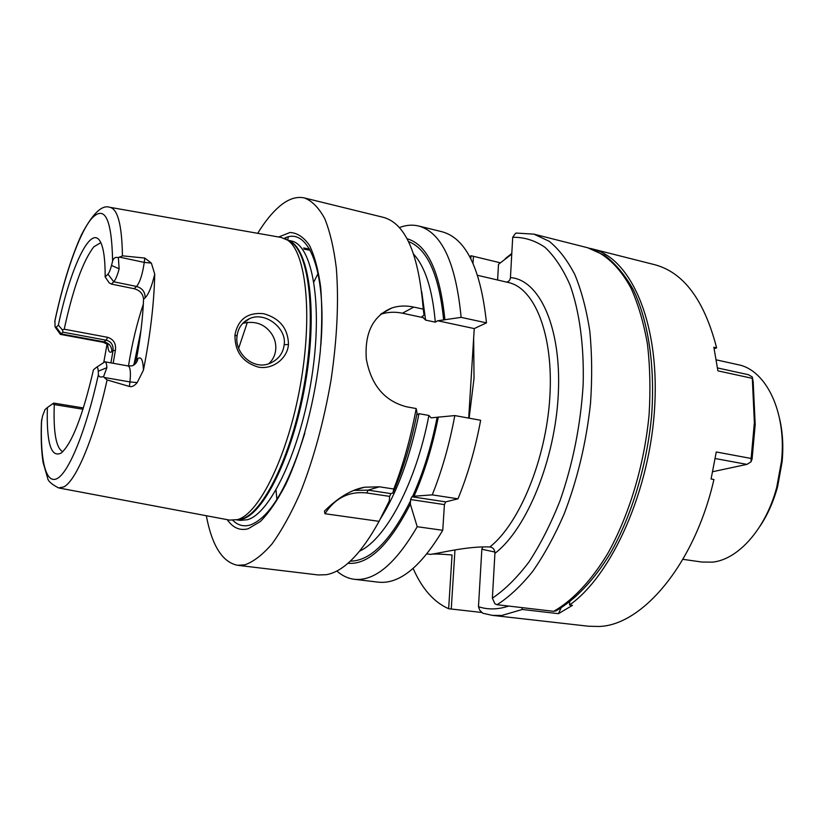 <?xml version="1.0" encoding="UTF-8"?>
<svg xmlns="http://www.w3.org/2000/svg" width="824" height="824" viewBox="0 0 824 824"><rect width="100%" height="100%" fill="white"/><g stroke="black" fill="none" stroke-linecap="round" stroke-linejoin="round"><path stroke-width="1.24" d="M110.097 207.349L281.056 237.425L287.555 240.114C306.044 252.041 312.955 315.118 300.327 385.385C287.864 455.662 259.303 513.661 237.58 519.604L229.597 520.109L59.009 488.004M111.425 284.095L134.127 288.719L136.557 286.453C139.967 282.261 142.531 274.248 144.252 262.392L144.777 258.056L122.436 255.842L118.378 257.696C115.535 256.779 113.609 257.912 112.61 261.105L111.518 265.431C110.354 269.86 109.17 272.754 107.954 274.114L105.173 276.977L109.211 282.889L111.425 284.095L113.743 281.787C115.587 279.789 117.379 275.463 119.14 268.82L118.378 257.696M144.777 258.056L151.369 263.103L154.727 274.083C154.109 303.047 150.339 335.09 143.417 370.203L137.206 382.594C134.436 385.879 131.83 387.167 129.399 386.456L129.945 381.934L104.154 377.454L103.608 376.537L106.883 367.659C106.667 364.012 105.997 362.066 104.885 361.798L96.408 367.401M104.154 377.454L107.099 379.936L129.399 386.456M288.472 344.535C287.463 358.358 272.919 369.863 258.427 367.133C242.565 362.354 234.747 351.611 234.953 334.884C238.064 319.259 247.622 312.193 263.639 313.687C279.861 318.301 288.142 328.591 288.472 344.535L284.187 344.679C283.126 353.558 278.162 359.872 269.273 363.611C252.783 370.244 234.407 352.6 237.044 336.192C238.074 327.777 242.349 321.875 249.857 318.476C265.41 311.431 286.886 328.374 284.187 344.679M134.127 288.719C139.864 290.244 143.016 293.746 143.572 299.225C142.83 317.807 140.43 337.943 136.372 359.635L133.313 365.351M122.436 255.842C121.942 224.849 117.688 208.657 109.685 207.277C101.898 204.568 92.504 213.715 81.494 234.706C71.297 257.119 62.439 285.743 54.93 320.577L55.074 326.932L56.217 327.313L58.36 325.109C70.122 268.954 90.177 225.137 99.859 240.886C103.443 246.572 105.215 258.602 105.173 276.977M103.608 376.537C100.456 377.588 98.725 376.918 98.416 374.508L98.252 371.212L106.883 367.659M98.252 371.212C98.056 367.926 97.366 366.711 96.212 367.535L93.462 369.791C82.73 415.852 71.987 443.59 61.234 453.004C51.016 458.144 46.391 442.993 47.38 407.55L44.99 409.579L42.508 416.141L41.427 422.125C40.84 437.915 41.385 451.356 43.085 462.449L47.679 478.27C48.029 481.092 51.665 484.316 58.597 487.921L63.798 486.922C76.086 480.856 94.317 437.647 107.099 379.936M100.816 242.637L93.812 246.84C82.915 261.074 73.048 288.534 64.221 329.209L107.511 337.294C113.619 339.22 116.246 343.577 115.401 350.375L113.032 350.684C113.475 345.081 111.23 341.589 106.306 340.209L63.087 332.185L62.356 329.888L58.36 325.109M63.087 332.185L60.379 334.379L55.527 327.581M62.356 329.888L64.221 329.209M47.38 407.55L52.561 403.842L54.271 404.574C53.282 432.487 56.114 448.204 62.748 451.707M54.271 404.574L82.997 409.25M115.401 350.375L113.166 363.271M143.345 304.108C136.98 323.049 132.025 343.68 128.472 366M83.409 407.942L53.715 403.091L52.561 403.842M103.824 362.127L107.069 344.041M110.91 362.869L113.032 350.684L111.786 351.714C111.899 346.626 109.417 343.361 104.339 341.909L61.306 333.947L56.217 327.313M227.218 519.656C232.976 527.916 239.99 530.934 248.261 528.73L260.363 521.51C268.861 512.93 277.307 500.601 285.701 484.522C302.161 449.616 315.314 399.444 320.279 351.539C322.071 328.055 322.215 306.652 320.711 287.329C318.301 269.778 314.541 255.77 309.443 245.325C303.726 237.147 297.248 232.862 289.997 232.492L278.677 237.003M257.716 233.316C264.875 221.605 272.178 212.582 279.635 206.247C288.276 198.965 296.537 196.194 304.427 197.956C312.038 200.912 318.785 207.761 324.687 218.504C329.95 231.482 333.823 247.993 336.316 268.027C338.922 301.059 337.16 338.468 331.011 380.245C323.739 422.084 313.419 459.802 300.029 493.37C290.975 513.754 281.654 530.584 272.064 543.861C262.537 554.851 253.432 561.855 244.749 564.862L237.559 565.285L318.322 574.967L326.428 574.689C343.67 571.506 361.221 553.718 379.071 521.345L324.944 513.723L324.46 511.096C338.077 497.572 351.405 489.621 364.435 487.231L379.37 486.799L393.779 489.003L392.894 493.02L390.916 493.607L389.649 496.388L389.247 501.033L379.071 521.345M206.299 515.721C212.015 545.725 222.428 562.246 237.559 565.285M380.987 313.975L391.853 307.96C372.973 315.86 364.466 332.896 366.33 359.058C371.161 385.168 384.571 401.082 406.562 406.798L416.182 408.549C410.805 437.554 403.338 464.376 393.779 489.003M391.853 307.96C398.682 305.714 405.995 305.426 413.803 307.094L423.237 309.144C418.757 253.977 405.48 223.386 383.428 217.361L304.427 197.956M353.867 490.404L368.091 490.156L390.916 493.607M324.944 513.723C335.193 497.943 349.16 491.022 366.845 492.968L389.649 496.388M423.237 309.144L424.01 315.005L422.187 316.776L425.596 320.093L435.299 322.163L437.719 320.763L461.121 317.364L486.479 322.864L474.243 328.58L437.719 320.763M380.235 519.089C397.281 492.083 410.208 456.949 419.004 413.679L416.707 414.966M468.691 418.098L474.243 328.58M347.934 563.297C368.421 564.986 389.216 545.272 410.331 504.154L417.222 526.711L442.746 530.306C420.642 567.159 399.146 584.443 378.278 582.156L354.217 579.272C347.882 578.458 342.084 575.708 336.831 570.991M442.746 530.306L444.424 504.597L445.722 501.878L457.989 498.808C467.826 474.799 475.376 448.627 480.639 420.271L454.807 415.574L431.096 417.84L428.892 415.461L419.004 413.679M399.352 227.599C405.923 225.045 412.319 224.499 418.53 225.982L442.066 231.76C465.91 238.229 480.711 268.603 486.479 322.864M423.412 317.693L402.421 313.202C394.912 311.627 387.641 311.997 380.595 314.294M506.389 282.045C508.738 281.798 510.087 280.315 510.437 277.606C539.226 279.542 561.463 326.881 558.342 393.13C555.428 459.277 526.732 529.255 494.915 553.337C494.74 549.505 493.061 547.383 489.868 546.961C469.381 546.137 444.28 552.07 435.453 553.563L430.55 554.377L426.925 553.903M430.622 554.367L430.828 554.346C433.012 553.759 440.088 553.965 452.046 554.985L448.647 608.73L482.05 612.51M512.703 237.312L515.597 233.243L516.524 233.079L533.942 234.15L549.268 241.319C558.899 249.178 567.437 260.312 574.884 274.711C581.528 290.893 586.503 309.731 589.809 331.217C592.023 353.929 592.26 377.969 590.509 403.358C586.276 442.498 577.459 479.455 564.049 514.207C554.593 535.909 544.17 554.933 532.788 571.279C521.087 585.802 509.201 596.947 497.13 604.713L494.905 603.807L492.381 598.183C504.824 589.809 517.009 577.748 528.957 561.999C540.503 544.283 550.896 523.786 560.124 500.487C573.03 463.253 580.704 424.607 583.155 384.571C584.206 345.956 579.509 311.503 570.033 284.98C562.936 268.84 554.552 256.264 544.891 247.241C534.704 240.34 523.971 237.034 512.703 237.312L510.437 277.606M500.219 262.784L470.998 255.728L470.813 258.674M497.13 604.713L553.687 611.326L556.396 610.666M682.921 559.331L702.048 562.061L712.554 562.133C738.222 559.589 765.918 528.689 776.764 487.159L781.513 461.1C786.776 412.082 766.011 369.791 737.985 364.672L716.334 359.872M760.078 526.114C767.711 514.66 773.551 501.476 777.619 486.582L782.1 461.945C783.552 446.567 782.728 432.178 779.617 418.767M470.998 255.728L469.865 256.872M413.143 568.447C421.97 588.697 433.805 602.128 448.647 608.73M494.915 553.337L492.381 598.183M416.182 408.549L417.068 413.133C411.269 442.612 403.214 469.247 392.894 493.02M313.903 281.859L318.064 273.444M276.916 499.437L275.999 490.105M454.807 415.574C449.492 444.188 441.973 470.628 432.25 494.874L457.989 498.808M417.222 526.711C395.469 563.966 374.467 581.486 354.217 579.272M418.53 225.982C441.664 232.275 455.868 262.732 461.121 317.364M410.331 504.154L410.599 499.529L411.876 496.769L445.722 501.878M411.876 496.769L414.029 496.213C424.463 472.646 432.569 446.227 438.327 416.965M432.25 494.874L414.029 496.213M410.599 499.529L444.424 504.597M444.867 319.496C439.975 271.508 427.368 244.584 407.025 238.713M268.737 363.796C272.806 360.026 275.134 355.329 275.721 349.695C276.236 343.289 274.495 337.469 270.478 332.237C263.598 323.595 254.328 320.649 242.658 323.389M247.385 322.215L238.672 348.253M494.863 552.039L481.844 549.237L478.476 606.691C487.901 609.853 497.964 609.636 508.666 606.062M511.756 254.111L498.51 264.308L497.593 279.995M521.901 607.607L522.282 609.472L501.816 615.466L492.319 615.363L482.771 613.231L479.712 610.151L478.476 606.691M482.771 546.909L481.844 549.237M751.138 458.463L754.372 422.661L752.25 376.928L753.177 381.852L755.196 424.556L752.085 459.03L751.035 461.811L751.138 458.463L716.272 451.974L711.081 479.002L713.924 479.496C694.642 564.224 642.37 625.416 598.976 626.467L588.676 626.25L492.319 615.363M752.281 378.34L717.91 370.852L713.852 347.254L716.623 347.882L714.171 348.707M561.062 607.988L558.435 613.674L572.464 605.362L569.559 605.012C612.201 575.183 650.589 489.044 654.802 404.872C659.241 320.618 630.072 257.521 592.157 248.879L654.503 264.648C683.549 272.27 704.252 300.018 716.623 347.882M592.157 248.879L589.902 248.364M558.435 613.674L522.282 609.472M511.797 253.452L505.318 258.612M715.222 458.546L746.946 464.376L751.035 461.811M746.946 464.376L712.719 471.699M717.539 367.947L748.295 374.673L752.25 376.928M569.559 605.012L569.693 602.014M137.206 382.594L129.945 381.934C130.934 372.304 130.336 366.979 128.153 365.959L104.885 361.798M143.417 370.203C143.118 360.263 141.285 356.349 137.907 358.471C137.381 361.942 135.527 364.393 132.334 365.815L128.153 365.959M137.907 358.471L136.372 359.635M112.61 261.105C111.734 218.216 104.576 204.218 91.145 219.102C78.764 234.418 64.571 275.556 54.724 321.803M41.602 419.787C39.954 459.72 45.711 485.089 57.474 478.373C69.175 471.761 86.293 429.922 98.416 374.508M143.572 299.225L145.117 297.855C145.22 292.026 142.367 288.225 136.557 286.453L113.743 281.787L107.954 274.114M119.109 257.047L144.252 262.392L151.369 263.103M145.117 297.855C148.639 294.261 151.843 286.34 154.727 274.083M119.14 268.82L111.518 265.431M107.676 344.432L103.299 342.31L106.306 340.209L107.511 337.294M107.717 344.442C108.057 350.962 109.407 353.383 111.786 351.714M236.807 519.862L241.514 519.058C263.216 513.136 291.634 455.662 303.974 386.065C316.478 316.478 309.515 253.926 291.047 242.019L287.72 240.206M236.622 519.882L242.421 519.048C264.937 513.053 294.539 451.202 306.106 378.947C317.858 306.703 308.207 246.16 287.895 240.278L287.555 240.114M236.612 519.882L240.371 520.387L247.396 519.728C270.375 513.743 300.544 450.378 311.76 377.31C323.173 304.252 312.358 244.635 291.243 240.958L287.545 240.114M232.914 520.418C237.889 525.331 243.616 526.866 250.094 525.043C269.706 517.925 287.957 487.293 304.839 433.125M320.824 345.338C326.974 270.756 308.279 225.776 284.28 238.311M366.845 492.968L368.091 490.156L379.37 486.799M425.596 320.093L421.723 291.737M469.124 418.17L474.027 378.298L473.656 337.994M489.868 546.961C519.419 523.724 546.085 459.287 549.835 397.189C553.738 334.997 534.745 288.07 508.429 282.529L477.632 275.34M473.44 256.367L473.007 263.247M553.687 611.326C572.526 600.572 591.22 580.91 607.741 553.543C629.145 515.402 644.327 464.973 649.085 414.812C650.6 389.937 650.054 366.34 647.437 344.02C643.709 322.884 638.26 304.303 631.091 288.297C619.318 266.43 604.26 252.793 587.584 247.725L604.692 255.378C615.394 263.556 624.85 274.866 633.069 289.296C648.251 320.536 655.224 365.794 651.64 415.296C647.005 465.014 631.977 514.969 610.553 552.956C593.991 580.25 575.07 600.057 555.623 611.068M451.253 609.018L454.972 549.938M402.421 313.202L413.803 307.094M408.519 241.587C427.368 248.776 439.089 274.938 443.673 320.093M410.568 500.765C390.452 540.946 370.378 561.062 350.344 561.134M437.122 417.408C431.282 446.793 423.072 473.192 412.494 496.625M435.299 322.163C432.476 289.636 425.277 266.997 413.71 254.256M359.666 551.112C385.931 538.958 416.11 482.679 428.892 415.461M309.556 249.064L303.654 247.962M285.928 237.652L286.031 238.27M288.318 236.962L287.617 240.124M310.184 250.187L304.138 249.075M234.953 334.884L237.044 336.192M140.976 330.321L133.982 364.62M103.299 342.31L60.379 334.379M354.135 490.352L364.435 487.231M422.146 316.251L422.187 316.776M533.942 234.15L587.584 247.725M782.1 461.945L781.513 461.1M777.619 486.582L776.764 487.159M303.932 249.136L310.236 250.29M249.857 318.476L242.74 323.296M755.196 424.556L754.372 422.661"/></g></svg>
